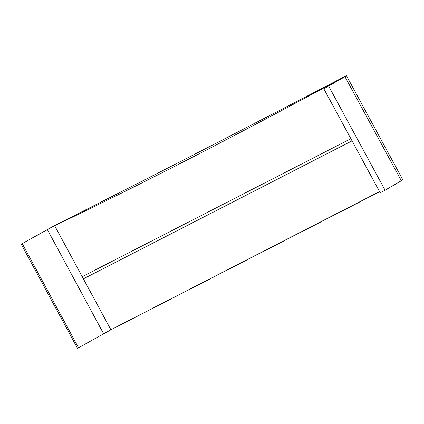 <?xml version="1.0" encoding="UTF-8"?>
<svg xmlns="http://www.w3.org/2000/svg" width="424" height="424" viewBox="0 0 424 424"><rect width="100%" height="100%" fill="white"/><g stroke="black" fill="none" stroke-linecap="round" stroke-linejoin="round"><path stroke-width="0.64" d="M21.2 244.166L46.317 230.142A14.056 0.281 -28.4 0 1 58.173 223.724L54.654 225.722L110.929 329.803L103.647 333.783L47.403 229.681L21.2 244.166L77.449 348.268L78.53 347.807L22.281 243.71M103.647 333.783L78.53 347.807M341.495 78.488L341.447 78.398C234.509 136.385 138.913 185.489 54.654 225.722L47.403 229.681M323.819 88.78L344.966 76.4A14.056 0.281 151.6 0 1 346.477 75.732L402.8 179.787A14.018 0.281 151.6 0 1 401.337 180.735L344.956 76.712L323.819 88.78L380.201 192.809L385.082 190.191L328.701 86.167M401.337 180.735L385.082 190.191M346.477 75.732A14.056 0.281 151.6 0 1 344.956 76.712M58.173 223.724C141.335 181.859 236.937 132.754 344.966 76.4M110.929 329.803L379.623 191.749M116.033 327.1L379.544 191.6M83.374 278.844L352.042 140.858M82.208 276.681L350.876 138.701"/></g></svg>
